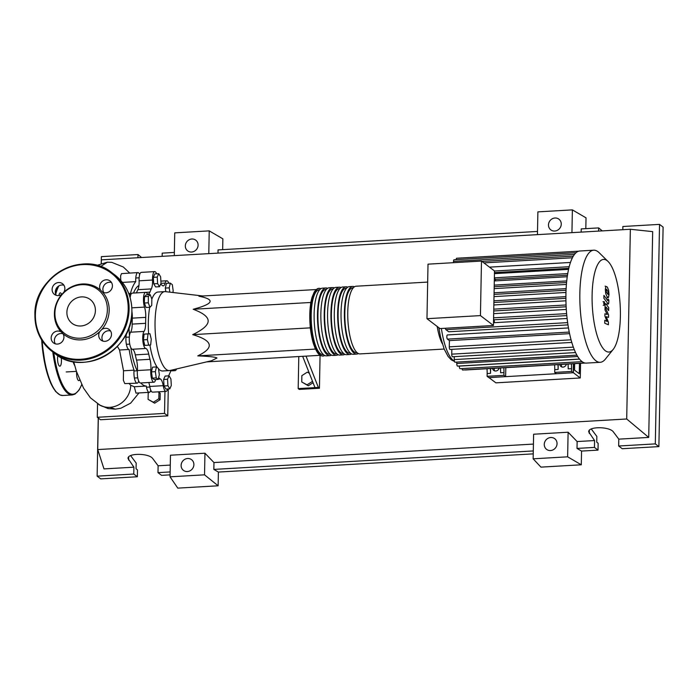<?xml version="1.0" encoding="UTF-8"?>
<svg xmlns="http://www.w3.org/2000/svg" width="698" height="698" viewBox="0 0 698 698"><rect width="100%" height="100%" fill="white"/><g stroke="black" fill="none" stroke-linecap="round" stroke-linejoin="round"><path stroke-width="1.05" d="M138.946 285.508A47.569 14.283 86.7 0 0 133.51 293.047M129.069 327.292A47.569 14.283 86.7 0 0 129.462 335.808M130.796 347.613A47.569 14.283 86.7 0 0 137.131 370.795M202.839 295.978L165.443 291.642A39.55 11.875 86.7 0 0 164.815 291.616A39.55 11.875 86.7 0 0 155.052 326.839A39.55 11.875 86.7 0 0 166.36 369.512A39.55 11.875 86.7 0 0 169.378 370.586A39.55 11.875 86.7 0 0 169.998 370.498L211.477 360.744L216.965 358.022C215.647 357.044 209.252 356.329 197.77 355.884C214.635 347.726 212.951 340.65 192.718 334.647C202.917 329.726 208.074 325.198 208.17 321.08C208.231 316.953 203.24 313.018 193.206 309.266C213.658 303.839 215.56 299.486 198.913 296.205L316.29 289.548M169.378 370.586L162.651 370.978A39.55 11.875 -93.3 0 1 159.633 369.905A39.55 11.875 -93.3 0 1 158.498 368.867M157.6 367.794A39.55 11.875 -93.3 0 1 149.913 345.056M148.622 333.792A39.55 11.875 -93.3 0 1 149.704 307.286M151.841 299.172A39.55 11.875 -93.3 0 1 158.088 292.008L164.815 291.616M312.529 381.361L307.068 384.825L301.745 381.972L301.868 375.637L307.312 372.156L309.327 373.238M313.07 382.731L308.315 385.776L307.068 384.825M308.315 385.776L301.745 381.972M298.796 356.547L298.186 388.594L299.259 389.414L319.44 388.245L318.358 387.434L306.021 356.128M302.662 356.329L314.999 387.626L298.186 388.594M320.068 355.317L319.44 388.245M318.358 387.434L314.999 387.626M311.038 301.553L310.636 302.478L193.206 309.266M320.277 355.308L206.652 361.878M314.877 347.709L315.644 349.428M315.199 349.096L197.77 355.884M310.182 326.062L310.148 327.859L192.718 334.647M310.636 302.478L310.61 304.154M310.148 327.859L310.54 329.508M158.725 273.686L160.619 276.783L161.011 283.292L159.519 286.704L157.635 283.606L157.233 277.097L158.725 273.686L154.825 273.904L153.333 277.324L157.233 277.097M157.635 283.606L153.734 283.833L155.619 286.93L159.519 286.704M153.734 283.833L153.333 277.324M148.395 296.458L150.183 294.6L151.841 299.076L151.719 305.41L149.939 307.268L148.273 302.792L148.395 296.458L144.495 296.685L146.283 294.826L150.183 294.6M148.273 302.792L144.373 303.019L146.039 307.495L149.939 307.268M144.373 303.019L144.495 296.685M147.365 339.621L148.002 333.897L149.948 333.714L151.274 339.263L150.637 344.995L148.683 345.17L147.365 339.621L143.465 339.847L144.102 334.124L148.002 333.897M144.102 334.124L149.948 333.714M143.465 339.847L144.783 345.397L148.683 345.17M156.239 377.897L155.349 371.65L156.448 366.921L158.437 368.431L159.327 374.669L158.228 379.407L156.239 377.897L152.339 378.124L151.449 371.877L155.349 371.65M151.449 371.877L152.548 367.148L156.448 366.921M152.339 378.124L154.328 379.633L158.228 379.407M169.823 388.847L167.93 385.75L167.537 379.241L169.029 375.829L170.914 378.927L171.315 385.436L169.823 388.847L165.923 389.074L164.03 385.977L167.93 385.75M164.03 385.977L163.629 379.468L167.537 379.241M163.629 379.468L165.121 376.056L169.029 375.829M169.832 292.148L169.221 287.855L170.321 283.126L172.31 284.636L173.2 290.883L172.825 292.497M165.827 291.685L165.321 288.082L169.221 287.855M165.321 288.082L166.421 283.353L170.321 283.126M176.524 368.963A8.83 2.652 -93.3 0 1 175.102 370.638A8.83 2.652 -93.3 0 1 173.915 369.853A10.592 3.185 86.7 0 0 173.732 369.617M171.08 370.237A10.592 3.185 86.7 0 0 170.818 370.856A48.267 14.501 -93.3 0 1 169.413 374.067A10.592 3.185 86.7 0 0 168.776 375.838M160.636 284.165A48.267 14.501 -93.3 0 1 162.206 285.412A10.592 3.185 86.7 0 0 163.219 285.875A10.592 3.185 86.7 0 0 165.173 283.1A8.83 2.652 -93.3 0 1 166.796 280.779A8.83 2.652 -93.3 0 1 168.803 283.214M155.671 379.555A10.592 3.185 86.7 0 0 155.575 379.887A8.83 2.652 -93.3 0 1 153.953 382.199A8.83 2.652 -93.3 0 1 150.829 369.757A10.592 3.185 86.7 0 0 149.974 359.304A48.267 14.501 -93.3 0 1 148.735 354.087A10.592 3.185 86.7 0 0 145.769 348.476A8.83 2.652 -93.3 0 1 142.872 341.06A8.83 2.652 -93.3 0 1 144.05 331.419A10.592 3.185 86.7 0 0 145.638 323.322A48.267 14.501 -93.3 0 1 145.751 317.363A10.592 3.185 86.7 0 0 144.512 307.111A8.83 2.652 -93.3 0 1 143.535 297.68A8.83 2.652 -93.3 0 1 145.646 292.349A8.83 2.652 -93.3 0 1 146.824 293.125A10.592 3.185 86.7 0 0 148.246 294.059A10.592 3.185 86.7 0 0 149.922 292.13A48.267 14.501 -93.3 0 1 151.326 288.92A10.592 3.185 86.7 0 0 152.548 280.038A8.83 2.652 -93.3 0 1 154.712 271.609A8.83 2.652 -93.3 0 1 156.631 273.799M136.485 292.872A48.267 14.501 -93.3 0 1 137.881 289.696L151.326 288.92M152.548 280.038L139.103 280.814A10.592 3.185 -93.3 0 1 137.881 289.696M145.638 323.322L132.184 324.099A10.592 3.185 -93.3 0 1 130.596 332.204L144.05 331.419M132.184 324.099A48.267 14.501 -93.3 0 1 132.297 318.14L145.751 317.363M131.913 311.552C133.091 349.977 82.949 377.4 54.906 353.589A49.436 45.675 -52.8 0 0 104.499 356.25A49.436 45.675 -52.8 0 0 131.878 311.5A49.436 45.675 -52.8 0 0 114.708 274.855C126.146 283.981 131.887 296.214 131.913 311.552A10.592 3.185 -93.3 0 1 132.297 318.14M149.974 359.304L136.529 360.081A10.592 3.185 -93.3 0 1 137.375 370.533L150.829 369.757M136.529 360.081A48.267 14.501 -93.3 0 1 135.29 354.863L148.735 354.087M145.769 348.476L132.315 349.253A10.592 3.185 -93.3 0 1 135.29 354.863M167.686 388.978A8.83 2.652 -93.3 0 1 166.028 391.377A8.83 2.652 -93.3 0 1 163.201 385.68A10.592 3.185 86.7 0 0 160.409 378.988A48.267 14.501 -93.3 0 1 158.629 377.662M148.753 382.504A10.592 3.185 -93.3 0 1 149.756 386.456L163.201 385.68M153.953 382.199L140.499 382.975A8.83 2.652 -93.3 0 1 137.375 370.533M132.315 349.253A8.83 2.652 -93.3 0 1 129.418 341.837A8.83 2.652 -93.3 0 1 130.596 332.204M130.151 297.723A8.83 2.652 -93.3 0 1 132.201 293.125L145.646 292.349M139.103 280.814A8.83 2.652 -93.3 0 1 141.266 272.386L154.712 271.609M166.028 391.377L152.583 392.154A8.83 2.652 -93.3 0 1 149.756 386.456M324.71 355.483A33.897 10.182 -93.3 0 1 323.061 356.041A33.897 10.182 -93.3 0 1 310.776 314.353A33.897 10.182 -93.3 0 1 319.143 288.353A33.897 10.182 -93.3 0 1 320.853 288.728M427.665 282.079L356.137 286.215A33.897 10.182 86.7 0 0 347.761 312.215A33.897 10.182 86.7 0 0 360.046 353.903L444.172 349.044M323.436 354.601L322.973 354.628A32.483 9.755 -93.3 0 1 311.203 314.676A32.483 9.755 -93.3 0 1 319.23 289.766L319.684 289.74M358.336 353.537A33.897 10.182 -93.3 0 1 356.687 354.095A33.897 10.182 -93.3 0 1 344.393 312.407A33.897 10.182 -93.3 0 1 352.769 286.416A33.897 10.182 -93.3 0 1 354.479 286.782M352.769 286.416L349.41 286.608A33.897 10.182 86.7 0 0 341.034 312.608A33.897 10.182 86.7 0 0 353.319 354.296L356.687 354.095M351.618 353.921A33.897 10.182 -93.3 0 1 349.96 354.488A33.897 10.182 -93.3 0 1 337.675 312.8A33.897 10.182 -93.3 0 1 346.042 286.799A33.897 10.182 -93.3 0 1 347.752 287.175M346.042 286.799L342.683 287A33.897 10.182 86.7 0 0 334.307 312.992A33.897 10.182 86.7 0 0 346.601 354.68L349.96 354.488M344.891 354.314A33.897 10.182 -93.3 0 1 343.233 354.872A33.897 10.182 -93.3 0 1 330.948 313.184A33.897 10.182 -93.3 0 1 339.324 287.192A33.897 10.182 -93.3 0 1 341.025 287.559M339.324 287.192L335.956 287.384A33.897 10.182 86.7 0 0 327.58 313.385A33.897 10.182 86.7 0 0 339.874 355.073L343.233 354.872M338.164 354.697A33.897 10.182 -93.3 0 1 336.506 355.265A33.897 10.182 -93.3 0 1 324.221 313.577A33.897 10.182 -93.3 0 1 332.597 287.576A33.897 10.182 -93.3 0 1 334.307 287.951M332.597 287.576L329.238 287.777A33.897 10.182 86.7 0 0 320.862 313.768A33.897 10.182 86.7 0 0 333.147 355.457L336.506 355.265M331.437 355.09A33.897 10.182 -93.3 0 1 329.788 355.657A33.897 10.182 -93.3 0 1 317.494 313.96A33.897 10.182 -93.3 0 1 325.87 287.969A33.897 10.182 -93.3 0 1 327.58 288.335M325.87 287.969L322.511 288.161A33.897 10.182 86.7 0 0 314.135 314.161A33.897 10.182 86.7 0 0 326.42 355.849L329.788 355.657M330.163 354.218L329.7 354.244A32.483 9.755 -93.3 0 1 317.93 314.292A32.483 9.755 -93.3 0 1 325.949 289.382L326.411 289.347M336.89 353.825L336.427 353.851A32.483 9.755 -93.3 0 1 324.649 313.899A32.483 9.755 -93.3 0 1 332.676 288.989L333.138 288.963M343.608 353.441L343.154 353.467A32.483 9.755 -93.3 0 1 331.376 313.515A32.483 9.755 -93.3 0 1 339.403 288.597L339.865 288.571M350.335 353.048L349.881 353.075A32.483 9.755 -93.3 0 1 338.102 313.123A32.483 9.755 -93.3 0 1 346.129 288.213L346.583 288.187M357.062 352.665L356.599 352.691A32.483 9.755 -93.3 0 1 344.829 312.739A32.483 9.755 -93.3 0 1 352.856 287.82L353.31 287.794M620.382 316.456A46.4 13.934 86.7 0 0 608.08 261.497A46.4 13.934 86.7 0 0 592.105 294.975A46.4 13.934 86.7 0 0 598.71 340.127A46.4 13.934 86.7 0 0 613.167 349.428A46.4 13.934 86.7 0 0 620.382 316.456M608.08 261.497L599.189 252.746A56.145 16.865 86.7 0 0 593.728 250.198A56.145 16.865 86.7 0 0 579.855 293.256A56.145 16.865 86.7 0 0 600.201 362.306A56.145 16.865 86.7 0 0 605.341 359.147L613.167 349.428M593.728 250.198L579.802 251.001A56.145 16.865 86.7 0 0 578.703 251.193A56.145 16.865 86.7 0 0 575.972 252.772A56.145 16.865 86.7 0 0 573.198 256.323A56.145 16.865 86.7 0 0 570.318 262.893A56.145 16.865 86.7 0 0 568.408 270.065A56.145 16.865 86.7 0 0 567.116 277.708A56.145 16.865 86.7 0 0 566.305 285.718A56.145 16.865 86.7 0 0 565.93 294.059A56.145 16.865 86.7 0 0 565.982 302.723A56.145 16.865 86.7 0 0 566.462 311.709A56.145 16.865 86.7 0 0 567.43 321.071A56.145 16.865 86.7 0 0 569.018 330.896A56.145 16.865 86.7 0 0 571.557 341.584A56.145 16.865 86.7 0 0 574.114 349.183A56.145 16.865 86.7 0 0 576.714 354.82A56.145 16.865 86.7 0 0 579.34 358.894A56.145 16.865 86.7 0 0 582.001 361.59A56.145 16.865 86.7 0 0 584.68 362.951A56.145 16.865 86.7 0 0 586.285 363.108L600.201 362.306M499.122 368.029A3.534 3.263 127.2 0 1 492.518 368.413M494.297 368.308A3.534 3.263 -52.8 0 0 494.681 370.891M566.375 364.138A3.534 3.263 127.2 0 1 559.77 364.522M561.541 364.417A3.534 3.263 -52.8 0 0 561.925 367.008M568.652 268.957L494.454 273.25M493.451 325.486L494.498 270.955L481.48 261.061L480.433 315.601L493.451 325.486L439.984 328.575L426.967 318.689L428.014 264.158L481.48 261.061M480.433 315.601L426.967 318.689M493.573 319.344L494.158 319.797A47.316 14.213 86.7 0 0 494.489 322.668M494.201 286.625L494.297 286.704A47.316 14.213 86.7 0 0 494.175 287.593M494.359 278.45L495.58 279.375A47.316 14.213 86.7 0 0 495.257 280.884M567.474 275.221L495.58 279.375M566.567 282.524L494.297 286.704M566.052 290.246L494.044 294.408M565.904 298.325L493.896 302.496M566.139 306.771L493.73 310.959M566.802 315.592L494.158 319.797M567.971 324.884L448.709 331.777L445.917 329.657A2.12 0.637 -93.3 0 1 445.394 328.269M568.024 364.051A14.126 4.24 -93.3 0 1 568.189 368.867L571.549 368.666A14.126 4.24 86.7 0 0 571.392 363.85M558.199 364.618L558.103 369.443A14.126 4.24 86.7 0 0 557.938 364.626M571.549 368.666L571.496 371.432L554.683 372.409L554.744 369.643L558.103 369.443M554.578 364.827A14.126 4.24 -93.3 0 1 554.744 369.643M500.44 367.951A14.126 4.24 -93.3 0 1 500.606 372.767L503.965 372.575A14.126 4.24 86.7 0 0 503.799 367.759M490.607 368.518L490.52 373.351A14.126 4.24 86.7 0 0 490.354 368.535M503.965 372.575L503.912 375.341L487.099 376.318L487.152 373.552L490.52 373.351M486.986 368.727A14.126 4.24 -93.3 0 1 487.152 373.552M573.398 363.737L573.224 372.741L571.496 371.432M573.224 372.741L556.411 373.718L554.683 372.409M505.806 367.645L505.631 376.65L503.912 375.341M505.631 376.65L488.818 377.618L487.099 376.318M494.463 272.63L568.8 268.337M456.169 259.647A2.12 0.637 -93.3 0 1 456.684 258.243L578.747 251.184M453.508 262.684L453.525 261.392A2.12 0.637 -93.3 0 1 454.049 259.769L576.112 252.711M584.741 362.951L462.678 370.01A2.12 0.637 -93.3 0 1 461.989 368.596M585.194 363.056L465.278 369.984A2.12 0.637 -93.3 0 1 465.06 369.87M459.336 366.005L459.328 366.101A2.12 0.637 86.7 0 0 460.095 368.701L582.08 361.651M456.806 362.088L456.78 363.51A2.12 0.637 86.7 0 0 457.548 366.11L579.471 359.06M571.06 339.813L449.285 346.854L449.407 340.607L569.577 333.653M449.285 346.854A2.12 0.637 86.7 0 0 450.053 349.454L571.802 342.421M454.302 356.661L454.25 359.583A2.12 0.637 86.7 0 0 455.017 362.192L576.888 355.142M451.842 349.349L451.746 354.156A2.12 0.637 86.7 0 0 452.513 356.765L574.332 349.724M449.407 340.607L447.444 339.115A2.12 0.637 -93.3 0 1 446.842 336.829A2.12 0.637 -93.3 0 1 447.357 334.944L568.469 327.938M606.335 289.338L606.283 292.026L608.028 294.46L608.08 291.773L606.51 289.208M605.716 293.544L607.086 296.79L608.508 297.435L609.014 294.469L608.647 290.263L607.277 287L605.855 286.363L605.349 289.347L605.716 293.544M605.105 286.145L605.855 286.363M606.998 297.793L608.508 297.435M607.749 303.656C608.342 304.546 608.708 303.9 608.839 301.711L608.865 300.07L608.106 299.006L607.749 300.69L603.927 295.359L603.866 298.238L608.22 303.996L607.086 304.058M608.089 300.123L607.749 300.69M604.276 301.693L603.7 303.028L604.215 305.201L604.8 303.866L604.276 301.693L603.011 301.711M604.215 305.201L603.22 305.314M606.152 304.11C605.559 303.22 605.192 303.874 605.07 306.073L604.991 309.895L607.181 314.493L604.922 313.777L604.878 316.028L607.051 321.481L604.8 320.251L604.738 323.235L608.394 324.771L608.447 322.249L606.239 316.683L608.534 317.407L608.586 314.885L605.794 308.551L606.161 307.076L608.673 310.558L608.726 307.678L606.152 304.11L604.547 303.839M605.812 307.652L606.161 307.076M574.655 363.667L574.533 370.123L579.27 373.718L579.462 363.388M573.564 363.728L573.39 372.732L580.274 377.967L580.562 363.318M580.274 377.967L495.877 382.844L488.993 377.609L573.39 372.732M72.958 361.564A35.31 10.601 86.7 0 0 74.738 365.7M157.914 391.848L158.97 392.416L158.847 398.75L153.403 402.231L148.081 399.369L148.203 393.035L149.293 392.346M149.991 391.892L151.222 391.107M158.847 398.75L160.095 399.701L160.217 393.358L158.97 392.416M160.095 399.701L154.651 403.174L153.403 402.231M154.651 403.174L148.081 399.369M138.701 381.073A8.83 2.652 -93.3 0 1 137.14 383.176A8.83 2.652 -93.3 0 1 134.068 370.167A53.676 16.115 -93.3 0 1 129.139 349.454A8.83 2.652 -93.3 0 1 129.113 349.454A8.83 2.652 -93.3 0 1 126.05 341.985A8.83 2.652 -93.3 0 1 127.402 332.196L127.062 332.213M127.402 332.196A53.676 16.115 -93.3 0 1 127.368 331.541M134.068 370.167L123.502 370.778L119.55 350.003L117.369 346.409M129.113 349.454L119.533 350.012L129.086 349.454M137.14 383.176L124.776 383.603L123.354 380.218L123.502 370.778M150.785 390.243A8.83 2.652 -93.3 0 1 149.215 392.346A8.83 2.652 -93.3 0 1 146.301 386.055L134.278 386.753L130.727 385.279L129.226 383.63M146.301 386.055A53.676 16.115 -93.3 0 1 140.813 382.958M149.215 392.346L135.988 393.114L134.278 386.753M128.833 293.317L128.668 293.326A8.83 2.652 -93.3 0 1 128.833 293.317A8.83 2.652 -93.3 0 1 130.203 294.382A53.676 16.115 -93.3 0 1 135.77 281.634A8.83 2.652 -93.3 0 1 137.899 272.578A8.83 2.652 -93.3 0 1 139.696 274.489M122.386 282.411L135.77 281.634M120.771 280.474L120.614 275.85L121.513 273.616L137.899 272.578M138.981 392.939L130.648 403.156L120.859 408.234L115.344 409.15L109.874 407.318A21.472 19.832 -52.8 0 0 130.727 385.279M73.709 361.704L76.379 371.231L83.498 388.053L90.426 397.834L100.119 405.32A21.472 19.832 -52.8 0 0 109.883 407.318M164.955 391.438L164.527 413.408L97.284 417.291L97.537 403.854M168.279 388.943L167.756 415.86L100.512 419.742L97.284 417.291M167.756 415.86L164.527 413.408M58.902 295.516A6.352 1.911 -93.3 0 1 60.29 292.855A6.352 1.911 -93.3 0 1 60.77 293.029A6.352 1.911 -93.3 0 1 61.668 294.451M61.154 357.524A6.352 1.911 -93.3 0 1 61.424 361.302A6.352 1.911 -93.3 0 1 59.853 366.18A6.352 1.911 -93.3 0 1 57.55 358.362A6.352 1.911 -93.3 0 1 57.838 355.631M79.616 380.044A6.352 1.911 -93.3 0 1 78.883 380.628A6.352 1.911 -93.3 0 1 78.394 380.454A6.352 1.911 -93.3 0 1 76.614 371.955M62.942 333.653A28.766 26.576 -52.8 0 0 99.849 331.515A6.71 6.195 -52.8 0 0 98.715 335.18A6.71 6.195 -52.8 0 0 101.044 340.153A6.71 6.195 -52.8 0 0 107.78 340.519A6.71 6.195 -52.8 0 0 111.497 334.447A6.71 6.195 -52.8 0 0 109.158 329.473A6.71 6.195 -52.8 0 0 101.672 329.587A28.766 26.576 -52.8 0 0 109.185 310.348A28.766 26.576 -52.8 0 0 102.397 291.947A6.71 6.195 -52.8 0 0 108.949 291.877A6.71 6.195 -52.8 0 0 112.422 285.936A6.71 6.195 -52.8 0 0 110.092 280.962A6.71 6.195 -52.8 0 0 103.365 280.605A6.71 6.195 -52.8 0 0 99.648 286.677A6.71 6.195 -52.8 0 0 100.643 290.22A28.766 26.576 -52.8 0 0 63.736 292.357A6.71 6.195 -52.8 0 0 64.87 288.693A6.71 6.195 -52.8 0 0 62.541 283.711A6.71 6.195 -52.8 0 0 55.814 283.353A6.71 6.195 -52.8 0 0 52.097 289.426A6.71 6.195 -52.8 0 0 54.427 294.399A6.71 6.195 -52.8 0 0 61.913 294.286A28.766 26.576 -52.8 0 0 54.4 313.515A28.766 26.576 -52.8 0 0 61.188 331.925A6.71 6.195 -52.8 0 0 54.645 331.995A6.71 6.195 -52.8 0 0 51.163 337.928A6.71 6.195 -52.8 0 0 53.493 342.901A6.71 6.195 -52.8 0 0 60.229 343.268A6.71 6.195 -52.8 0 0 63.937 337.195A6.71 6.195 -52.8 0 0 62.942 333.653L61.555 332.178M101.672 329.587L99.849 331.515M107.379 309.929A27.545 25.442 127.2 0 1 80.636 338.198A27.545 25.442 127.2 0 1 54.924 312.966A27.545 25.442 127.2 0 1 81.666 284.697A27.545 25.442 127.2 0 1 107.379 309.929M55.334 343.835A6.71 6.195 127.2 0 1 54.392 340.38A6.71 6.195 127.2 0 1 63.003 333.74M56.259 295.333A6.71 6.195 127.2 0 1 55.325 291.877A6.71 6.195 127.2 0 1 63.928 285.238M103.819 292.584A6.71 6.195 127.2 0 1 102.876 289.129A6.71 6.195 127.2 0 1 111.488 282.489M95.408 310.619A14.972 13.829 -52.8 0 0 90.208 299.521A14.972 13.829 -52.8 0 0 75.183 298.718A14.972 13.829 -52.8 0 0 66.895 312.268A14.972 13.829 -52.8 0 0 72.095 323.366A14.972 13.829 -52.8 0 0 87.11 324.169A14.972 13.829 -52.8 0 0 95.408 310.619M102.885 341.086A6.71 6.195 127.2 0 1 101.943 337.631A6.71 6.195 127.2 0 1 110.554 330.992M100.643 290.22L101.925 291.607M61.913 294.286L63.736 292.357M193.887 464.65A6.71 6.195 127.2 0 1 190.17 470.722A6.71 6.195 127.2 0 1 183.443 470.365A6.71 6.195 127.2 0 1 181.114 465.392A6.71 6.195 127.2 0 1 184.83 459.319A6.71 6.195 127.2 0 1 191.557 459.677A6.71 6.195 127.2 0 1 193.887 464.65M557.048 443.658A6.71 6.195 127.2 0 1 553.331 449.73A6.71 6.195 127.2 0 1 546.595 449.372A6.71 6.195 127.2 0 1 544.265 444.399A6.71 6.195 127.2 0 1 547.982 438.327A6.71 6.195 127.2 0 1 554.709 438.684A6.71 6.195 127.2 0 1 557.048 443.658M198.101 245.146A6.71 6.195 127.2 0 1 194.384 251.219A6.71 6.195 127.2 0 1 187.657 250.861A6.71 6.195 127.2 0 1 185.328 245.888A6.71 6.195 127.2 0 1 189.045 239.815A6.71 6.195 127.2 0 1 195.772 240.173A6.71 6.195 127.2 0 1 198.101 245.146M561.262 224.154A6.71 6.195 127.2 0 1 557.545 230.227A6.71 6.195 127.2 0 1 550.809 229.869A6.71 6.195 127.2 0 1 548.48 224.896A6.71 6.195 127.2 0 1 552.197 218.823A6.71 6.195 127.2 0 1 558.924 219.181A6.71 6.195 127.2 0 1 561.262 224.154M591.276 428.991L596.842 436.425L596.738 442.183L598.151 443.265L598.02 450.123L594.452 447.409L594.583 440.551L588.693 431.853C588.135 426.225 609.921 426.417 613.49 432.071L618.794 439.147L618.664 446.005L622.232 448.718L658.886 446.607L655.309 443.893L618.664 446.005M658.886 446.607L663.1 227.094L659.531 224.381L622.878 226.501L622.817 229.703M598.605 231.099L598.666 227.906L602.234 230.89M130.605 455.62L136.18 463.062L136.066 468.812L137.489 469.894L137.358 476.751L133.78 474.038L133.911 467.18L128.022 458.481C127.472 452.862 149.25 453.054 152.827 458.699L158.123 465.784L157.992 472.642L161.57 475.355L170.085 474.858M594.452 447.409L577.002 448.421L581.547 451.074L581.286 464.789L540.933 467.128L533.141 458.813L567.631 456.824L581.286 464.789M598.02 450.123L581.547 451.074M208.789 253.636L209.226 230.872L222.871 238.847L222.662 249.64M571.941 232.643L572.377 209.88L586.023 217.846L585.814 228.647M533.237 453.866L218.395 472.066L218.134 485.791L177.781 488.12L170.05 476.821L204.54 474.832L218.134 485.791M581.155 232.111L581.216 228.909L598.666 227.906M594.583 440.551L577.133 441.555L577.002 448.421M659.531 224.381L655.309 443.893M101.297 263.364L101.367 259.848L630.355 229.267L652.674 231.631L648.721 437.419L618.794 439.147M137.934 257.736L137.995 254.534L141.563 257.527M174.36 252.432L162.206 253.138L162.145 256.332M101.219 263.39L101.35 256.655L137.995 254.534M170.138 471.935L157.992 472.642M170.277 465.077L158.123 465.784M133.78 474.038L97.135 476.158L98.243 418.032M133.911 467.18L103.985 468.908L97.729 449.573L98.331 418.093M137.358 476.751L100.704 478.872L97.135 476.158M572.377 209.88L537.888 211.869L537.451 234.633M209.226 230.872L174.736 232.87L174.299 255.634M537.512 231.439L218.055 249.91L217.994 253.104M567.631 456.824L568.111 432.228L533.621 434.226L533.141 458.813M568.111 432.228L577.133 441.555M648.721 437.419L626.708 418.992L97.729 449.573M170.05 476.821L170.46 455.218L204.95 453.22L213.972 462.556L213.841 469.414L218.395 472.066M533.429 444.085L213.972 462.556M533.298 450.943L213.841 469.414M204.95 453.22L204.54 474.832M630.355 229.267L626.708 418.992M172.327 369.949L173.915 369.853M165.173 283.1L160.994 283.336M149.922 292.13L145.856 292.357M144.512 307.111L131.843 307.844M160.409 378.988L158.298 379.11M437.201 326.463A33.897 10.182 86.7 0 0 442.262 343.617M441.398 328.496A47.316 14.213 86.7 0 0 453.377 360.456A47.316 14.213 86.7 0 0 454.398 361.119M567.736 273.59L494.367 277.83M566.732 280.928L494.228 285.116M566.13 288.623L494.079 292.794M565.904 296.65L493.922 300.803M566.061 304.974L493.765 309.153M566.619 313.62L493.599 317.834M572.404 257.771L483.88 262.893M574.48 254.395L453.525 261.392M579.541 359.147L459.328 366.101M577.691 356.512L456.78 363.51M575.58 352.569L454.25 359.583M573.346 347.133L451.746 354.156M569.245 332.074L447.444 339.115M567.64 322.624L445.917 329.657M569.202 266.706L494.498 271.025M100.521 266.566L107.37 262.195L111.776 262.352L123.328 267.002L129.68 273.049M53.798 352.752A57.559 17.284 86.7 0 0 81.683 384.598M52.795 351.993A58.266 17.494 86.7 0 0 67.828 393.367A58.266 17.494 86.7 0 0 72.278 394.946L75.009 394.126L79.083 390.016L81.745 384.711M42.185 340.79A58.266 17.494 86.7 0 0 58.414 393.916A58.266 17.494 86.7 0 0 62.864 395.487L72.278 394.946M41.671 339.978A57.559 17.284 86.7 0 0 56.87 392.52M57.035 287.445A58.266 17.494 86.7 0 0 55.325 292.157M58.824 285.927A57.559 17.284 86.7 0 0 55.709 294.207M34.935 314.719A49.436 45.675 127.2 0 1 62.358 270.047A49.436 45.675 127.2 0 1 111.907 272.726A49.436 45.675 127.2 0 1 129.086 309.38A49.436 45.675 127.2 0 1 101.707 354.122A49.436 45.675 127.2 0 1 52.106 351.469A49.436 45.675 127.2 0 1 34.935 314.824M128.196 309.249A48.729 45.021 -52.8 0 0 82.704 264.603A48.729 45.021 -52.8 0 0 35.389 314.615A48.729 45.021 -52.8 0 0 80.881 359.269A48.729 45.021 -52.8 0 0 128.196 309.249M589.278 433.467L589.339 430.326M128.615 460.095L128.676 456.954M137.358 370.778L133.999 370.978M129.749 344.114L126.382 344.306M139.146 277.813L135.778 278.005M129.339 337.064L125.972 337.256M137.768 377.827L134.409 378.028M149.852 387.006L146.484 387.198M160.88 281.12L166.796 280.779M170.809 370.882L175.102 370.638M319.143 288.353C317.712 288.187 316.089 289.4 314.257 292L312.093 297.182C310.706 301.937 309.938 307.757 309.79 314.65C309.659 325.355 310.863 334.996 313.393 343.573C318.148 357.053 321.08 355.579 323.061 356.041M454.485 361.468L451.309 359.845L448.081 356.434L444.164 349.035L440.499 336.872L438.833 327.702M567.247 276.722L494.306 280.936M566.401 284.435L494.158 288.606M565.973 292.462L494.01 296.624M493.844 304.965L565.93 300.803M493.678 313.655L566.296 309.458M481.934 261.41L573.311 256.122M567.108 318.471L493.503 322.729M570.467 262.457L489.473 267.142M568.565 269.367L494.446 273.651M96.786 265.415L107.344 262.195M115.344 409.15L107.998 408.539L98.889 404.666M66.223 371.955L76.422 371.362M62.864 395.487L60.063 394.998L55.587 391.447L50.649 383.062L45.632 367.549L41.627 339.917M114.708 274.855L111.907 272.726C83.865 248.924 33.722 276.347 34.9 314.772C34.935 330.11 40.667 342.343 52.106 351.469L54.906 353.589"/></g></svg>

